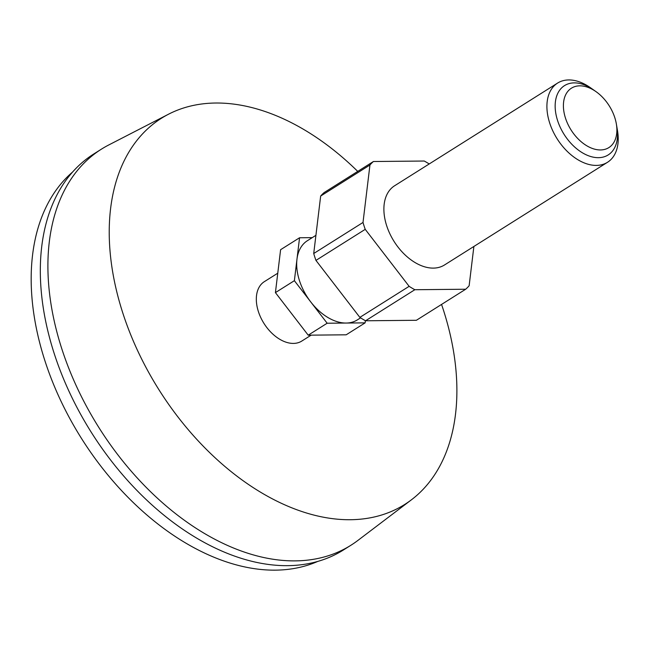 <?xml version="1.0" encoding="UTF-8"?>
<svg xmlns="http://www.w3.org/2000/svg" width="650" height="650" viewBox="0 0 650 650"><rect width="100%" height="100%" fill="white"/><g stroke="black" fill="none" stroke-linecap="round" stroke-linejoin="round"><path stroke-width="0.97" d="M317.85 561.381A231.14 148.655 57.8 0 1 44.891 360.685A231.14 148.655 -122.2 0 1 72.564 172.047M101.424 149.151A234.065 150.54 -122.2 0 0 61.791 348.757A234.065 150.54 57.8 0 0 350.959 545.228L343.379 550.006A234.065 150.54 57.8 0 1 54.21 353.535A234.065 150.54 -122.2 0 1 93.844 153.928L101.424 149.151A234.065 150.54 -122.2 0 1 108.753 144.966L168.553 114.197A228.215 146.778 -122.2 0 1 357.736 171.397M350.959 545.228A234.065 150.54 57.8 0 0 357.898 540.426L411.474 499.769A228.215 146.778 57.8 0 0 443.349 309.831A228.215 146.778 -122.2 0 0 441.553 304.428M168.553 114.197A228.215 146.778 -122.2 0 0 122.769 312.894A228.215 146.778 57.8 0 0 411.474 499.769M311.179 335.14L301.771 341.071A35.108 22.579 57.8 0 1 258.399 311.594A35.108 22.579 -122.2 0 1 264.347 281.653L277.769 273.203M365.389 320.694L365.129 322.863L346.174 334.807L308.206 335.173L275.421 292.614L280.605 249.697L299.561 237.762L312.26 237.64M365.129 322.863L327.161 323.229L294.377 280.678L275.421 292.614M327.161 323.229L308.206 335.173M294.377 280.678L299.561 237.762M315.916 235.332L307.393 240.703A46.816 30.111 -122.2 0 0 296.969 259.22A46.816 30.111 -122.2 0 0 299.463 280.629A46.816 30.111 57.8 0 0 310.773 301.949A46.816 30.111 57.8 0 0 346.149 323.05A46.816 30.111 57.8 0 0 357.297 319.922L360.588 317.85M557.611 83.062A46.816 30.111 -122.2 0 0 549.681 122.988A46.816 30.111 57.8 0 0 607.514 162.281A46.816 30.111 57.8 0 0 617.5 130.691L616.346 123.906A35.108 22.579 57.8 0 0 614.803 117.658A35.108 22.579 -122.2 0 0 596.034 91.658L590.411 87.693A46.816 30.111 -122.2 0 0 557.611 83.062L394.591 185.77A46.816 30.111 -122.2 0 0 386.661 225.688A46.816 30.111 -122.2 0 0 444.494 264.981L607.514 162.281M373.417 161.517A78.999 50.806 -122.2 0 0 369.947 165.002L363.009 222.463A78.999 50.806 57.8 0 0 365.227 229.344L409.134 286.325L359.848 317.379L315.949 260.398A78.999 50.806 -122.2 0 1 313.723 253.516L320.661 196.048A78.999 50.806 -122.2 0 1 324.131 192.571L373.417 161.517L424.255 161.029A78.999 50.806 -122.2 0 1 429.211 163.954M359.848 317.379A78.999 50.806 57.8 0 0 365.544 320.775L416.382 320.287L465.668 289.234A78.999 50.806 57.8 0 0 469.137 285.748L473.882 246.472M465.668 289.234L414.83 289.721L365.544 320.775M409.134 286.325A78.999 50.806 57.8 0 0 414.83 289.721M365.227 229.344L315.949 260.398M363.009 222.463L313.723 253.516M369.947 165.002L320.661 196.048M616.346 123.906A35.108 22.579 57.8 0 1 598.033 149.817A35.108 22.579 57.8 0 1 565.484 118.129A35.108 22.579 -122.2 0 1 569.652 89.505A35.108 22.579 -122.2 0 1 596.034 91.658M594.677 90.74A40.958 26.341 57.8 0 0 564.517 85.621A40.958 26.341 57.8 0 0 557.586 120.559A40.958 26.341 57.8 0 0 608.189 154.936A40.958 26.341 57.8 0 0 616.59 125.531"/></g></svg>
